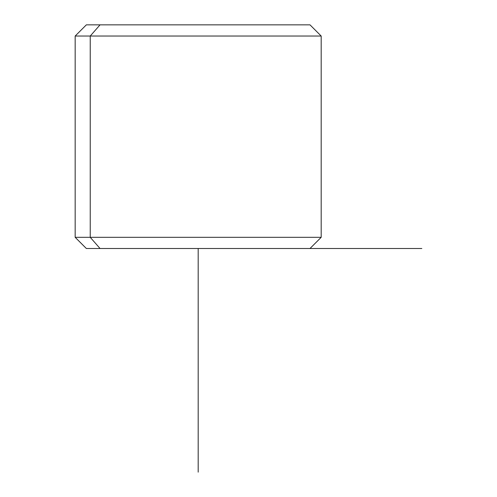 <?xml version="1.0" encoding="UTF-8"?>
<svg xmlns="http://www.w3.org/2000/svg" width="497" height="497" viewBox="0 0 497 497"><rect width="100%" height="100%" fill="white"/><g stroke="black" fill="none" stroke-linecap="round" stroke-linejoin="round"><path stroke-width="0.75" d="M296.311 24.85L100.046 24.85L90.23 36.032L75.171 36.032L90.23 36.032L90.23 237.317L90.23 36.032L321.186 36.032L321.186 237.317L90.23 237.317L321.186 237.317L310.004 248.5L100.046 248.5L90.23 237.317L75.171 237.317L90.23 237.317L100.046 248.5L296.311 248.5M100.046 248.5L86.354 248.5L75.171 237.317L75.171 36.032L86.354 24.85L310.004 24.85L321.186 36.032L90.23 36.032L100.046 24.85M198.179 472.15L198.179 248.5L421.829 248.5"/></g></svg>
